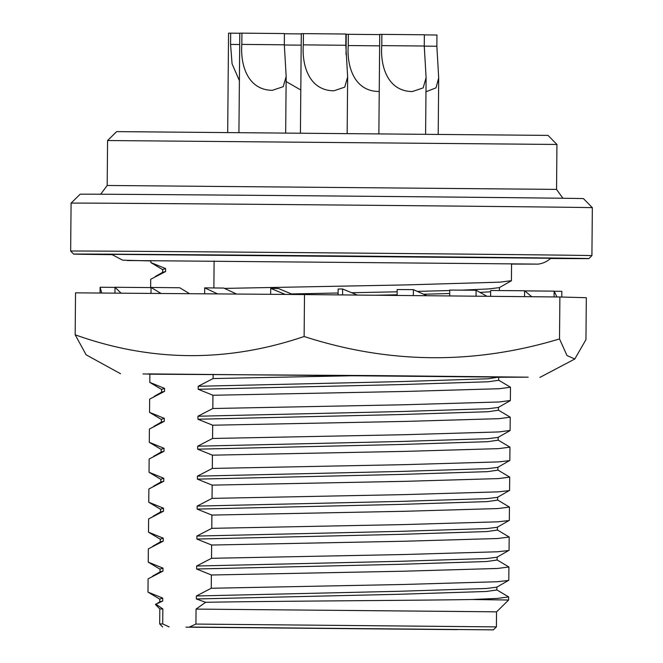 <?xml version="1.0" encoding="UTF-8"?>
<svg xmlns="http://www.w3.org/2000/svg" width="663" height="663" viewBox="0 0 663 663"><rect width="100%" height="100%" fill="white"/><g stroke="black" fill="none" stroke-linecap="round" stroke-linejoin="round"><path stroke-width="0.99" d="M425.978 91.767L436.014 87.847L438.699 77.894L436.859 46.253L436.95 35.006L424.353 34.89M457.13 629.635L186.021 627.165L457.13 629.635M511.554 264.073L537.038 264.106C535.779 264.123 543.304 264.869 550.854 258.255L116.68 254.377L111.682 254.418L122.672 260.186L150.866 260.924M550.605 258.487A257.642 0.448 -179.5 0 0 588.901 258.587A257.642 0.448 -179.5 0 0 438.516 256.863A257.642 0.448 -179.5 0 0 73.634 254.086A257.642 0.448 -179.5 0 0 111.923 254.658M591.918 255.611L591.918 255.611A260.642 0.456 -179.5 0 0 439.793 253.871A260.642 0.456 -179.5 0 0 94.32 251.078A260.642 0.456 -179.5 0 0 70.659 251.062L71.082 203.135A260.642 0.456 -179.5 0 1 94.734 203.151A260.642 0.456 -179.5 0 1 387.01 205.447A260.642 0.456 -179.5 0 1 592.341 207.676A260.642 0.456 -179.5 0 0 592.341 207.676L591.918 255.611L588.901 258.587M592.341 207.676L583.432 198.618A251.65 0.439 -179.5 0 0 385.186 196.455A251.65 0.439 -179.5 0 0 102.989 194.242A251.65 0.439 -179.5 0 0 80.148 194.226L71.082 203.135M107.58 140.531L116.647 131.622L548.028 135.393L556.937 144.459L107.58 140.531L107.182 185.474L556.547 189.394L562.688 197.997L563.724 198.27M303.414 33.622L345.904 34.028L345.804 45.275L347.652 76.916L344.727 87.143L333.895 90.798C309.331 90.624 301.764 65.728 303.314 44.869L303.414 33.622L301.292 33.622L300.43 132.857M381.863 34.368L424.353 34.774L424.254 46.02L426.102 77.662L423.176 87.889L412.336 91.544C387.772 91.37 380.206 66.474 381.764 45.614L381.863 34.368L379.742 34.368L378.871 133.545M241.929 33.15L284.419 33.556L284.319 44.802L286.167 76.444L283.242 86.671L272.402 90.317C247.838 90.151 240.271 65.256 241.829 44.396L241.929 33.15L239.807 33.15L238.937 132.351M239.393 80.621L232.075 63.847L230.575 44.421L230.674 33.175L228.553 33.175L227.691 132.268M230.674 33.175L239.807 33.266M189.419 627.041L493.38 629.85L189.419 627.041L195.925 624.074L496.405 626.883L496.537 611.899L488.556 611.742L196.057 609.098L195.925 624.074M169.173 626.941L162.717 623.916L159.684 623.941L159.816 608.965L155.415 604.49L159.998 601.755L162.708 601.084L162.733 598.084L147.982 592.109L148.098 578.84L162.965 571.125L162.999 568.133L148.239 562.149L148.355 548.881L163.231 541.165L163.255 538.174L148.504 532.19L148.62 518.93L163.496 511.214L163.521 508.214L148.761 502.231L148.877 488.971L163.753 481.255L163.778 478.255L149.026 472.271L149.142 459.011L164.018 451.296L164.043 448.304L149.283 442.32L149.399 429.052L164.275 421.337L164.3 418.345L149.548 412.361L149.664 399.101L164.54 391.377L164.565 388.385L149.813 382.402L149.879 373.907M213.121 374.288L213.088 378.556L198.212 386.272L198.187 389.272L212.939 395.256L212.823 408.516L197.947 416.231L197.922 419.231L212.682 425.207L212.566 438.475L197.69 446.191L197.665 449.183L212.417 455.166L212.301 468.434L197.425 476.15L197.4 479.142L212.16 485.125L212.044 498.385L197.168 506.101L197.143 509.101L211.895 515.085L211.779 528.345L196.903 536.06L196.878 539.06L211.638 545.036L211.522 558.304L196.646 566.02L196.621 569.011L211.373 574.995L211.257 588.263L196.381 595.979L196.356 598.971L205.654 602.294L196.057 609.098M214.116 261.007L213.876 287.957M150.634 287.808L150.708 279.264L165.584 271.548L165.609 268.556L150.857 262.573L150.874 260.584M162.717 623.916L162.849 608.932L155.913 604.159L162.708 601.084M162.849 608.932L159.816 608.965M496.537 611.899L508.62 600.023L471.874 599.509C410.364 600.545 276.413 601.026 205.654 602.294M155.913 604.159L155.482 604.308M224.5 288.397L406.096 284.908L500.084 282.156L511.413 280.673L511.554 263.733M162.891 269.775L150.857 262.573M496.662 589.772L508.654 596.94L497.325 598.424L471.874 599.509M160.015 599.311L147.982 592.109M159.75 602.029L159.783 599.029L162.733 598.084M162.965 571.125L160.255 571.796L152.681 576.081M496.877 586.995L496.844 589.987L486.269 591.487L398.455 594.297L196.356 598.971M291.422 293.949L338.105 292.996M351.663 292.723L397.154 291.811M417.276 291.389L449.729 290.535M461.771 290.145L488.904 288.919L499.297 287.634L511.239 280.872M162.626 272.493L162.659 269.501L165.609 268.556M162.999 568.133L160.04 569.069L160.015 572.07M496.918 559.812L508.911 566.981L508.794 580.249L496.686 587.203L486.294 588.487L398.48 591.305L196.381 595.979M375.523 295.234L397.129 294.803M423.591 294.231L449.696 293.527M479.971 292.4L490.653 291.795M499.372 290.56L499.488 287.419M155.299 276.512L162.874 272.22L165.584 271.548M148.239 562.149L160.28 569.351M508.62 580.448L497.474 581.733L403.477 584.476L211.257 588.263M508.911 566.981L497.59 568.464L403.593 571.216L211.373 574.995M163.231 541.165L160.521 541.837L152.946 546.13M497.134 557.036L497.109 560.028L486.526 561.528L398.72 564.346L196.621 569.011M163.255 538.174L160.305 539.118L160.28 542.11M497.184 529.853L509.176 537.022L509.06 550.29L496.943 557.251L486.551 558.536L398.745 561.346L196.646 566.02M148.504 532.19L160.537 539.392M508.886 550.489L497.731 551.773L403.742 554.525L211.522 558.304M509.176 537.022L497.847 538.513L403.858 541.257L211.638 545.036M163.496 511.214L160.778 511.877L153.203 516.17M497.399 527.077L497.366 530.077L486.791 531.569L398.977 534.386L196.878 539.06M163.521 508.214L160.562 509.159L160.537 512.151M497.449 499.894L509.433 507.071L509.317 520.331L497.209 527.292L486.816 528.577L399.002 531.386L196.903 536.06M148.761 502.231L160.802 509.433M509.143 520.53L497.996 521.814L404.007 524.566L211.779 528.345M509.433 507.071L498.112 508.554L404.123 511.297L211.895 515.085M213.088 378.556L363.142 375.54M300.803 90.011L286.118 81.541M163.753 481.255L161.043 481.918L153.468 486.211M497.656 497.117L497.631 500.117L487.048 501.618L399.242 504.427L197.143 509.101M198.212 386.272L400.311 381.598L488.125 378.788L499.405 376.998M163.778 478.255L160.827 479.2L160.802 482.2M497.706 469.943L509.698 477.111L509.582 490.371L497.465 497.333L487.073 498.617L399.267 501.435L197.168 506.101M198.187 389.272L400.286 384.598L488.092 381.78L498.675 380.289L498.7 377.288M284.419 33.747L301.292 33.904M149.026 472.271L161.059 479.473M509.408 490.57L498.253 491.855L404.264 494.606L212.044 498.385M212.939 395.256L405.168 391.468L499.156 388.725L510.477 387.242L498.493 380.065M509.698 477.111L498.369 478.595L404.38 481.346L212.16 485.125M212.823 408.516L405.052 404.737L499.04 401.985L510.361 400.502L510.477 387.242M161.847 389.604L149.813 382.402M164.018 451.296L161.3 451.967L153.725 456.252M497.921 467.158L497.896 470.158L487.313 471.658L399.499 474.468L197.4 479.142M197.947 416.231L400.054 411.557L487.86 408.748L498.253 407.463L510.187 400.701M161.581 392.322L161.606 389.33L164.565 388.385M164.043 448.304L161.084 449.241L161.059 452.241M497.971 439.983L509.955 447.152L509.839 460.42L497.731 467.374L487.338 468.658L399.532 471.476L197.425 476.15M197.922 419.231L400.021 414.557L487.835 411.74L498.419 410.24L498.443 407.248M154.255 396.341L161.822 392.048L164.54 391.377M149.283 442.32L161.324 449.522M509.665 460.611L498.518 461.904L404.529 464.647L212.301 468.434M212.682 425.207L404.902 421.428L498.891 418.676L510.22 417.193L498.228 410.024M509.955 447.152L498.634 448.636L404.645 451.387L212.417 455.166M212.566 438.475L404.786 434.696L498.775 431.945L510.104 430.461L510.22 417.193M161.581 419.563L149.548 412.361M164.275 421.337L161.565 422.008L153.99 426.301M498.178 437.207L498.153 440.199L487.57 441.699L399.764 444.517L197.665 449.183M197.69 446.191L399.789 441.517L487.603 438.707L497.996 437.423L509.93 430.66M161.324 422.281L161.349 419.281L164.3 418.345M346.045 54.656L346.227 34.294L348.348 34.294L348.249 45.54C346.674 66.317 354.274 91.345 378.822 91.469M379.742 34.6L348.348 34.294M147.799 373.899L499.256 377.09M498.957 377.255L528.187 377.172L375.233 375.598L149.879 374.181M559.522 338.934L567.022 355.592L574.804 358.998L585.951 339.655L586.316 297.712L559.887 296.991L304.499 294.563L75.532 292.847L75.168 334.79C151.114 361.998 227.434 362.57 304.126 336.497C388.866 363.954 473.995 364.766 559.522 338.934L559.887 296.991M531.759 296.726L524.59 290.759L524.541 296.659M490.612 296.336L490.661 290.493L524.59 290.759M561.793 297.049L561.843 291.322L554.202 291.256M101.729 293.046L100.113 287.253L100.063 293.029M115.006 287.386L100.113 287.253M161.068 293.485L151.04 287.46L150.99 293.411M189.593 293.701L179.706 287.759L151.04 287.46M285.165 294.413L270.703 288.372L270.653 294.306M292.673 294.471L278.402 288.504L270.703 288.372M426.897 295.723L413.389 289.632L413.331 295.599M397.12 295.441L397.17 289.549L413.389 289.632M149.208 374.073L142.993 373.932M120.525 373.733L86.124 354.813L75.168 334.79M304.126 336.497L304.499 294.563M357.324 295.06L342.614 288.985L342.564 294.919M338.089 294.878L338.138 289.018L342.614 288.985M217.621 293.908L204.693 287.85L204.643 293.817M236.567 294.049L223.812 288.074L204.693 287.85M121.097 293.187L115.006 287.261L114.956 293.145M151.04 288.198L150.418 287.593L115.006 287.261M556.945 296.966L554.135 291.132L554.086 296.941M524.748 290.883L554.135 291.132M486.982 296.295L476.092 290.237L476.042 296.195M449.68 295.947L449.729 290.062L476.092 290.237M230.575 44.421L239.708 44.512M241.829 44.396L284.319 44.802M381.764 45.614L424.254 46.02M303.314 44.869L345.804 45.275M284.319 44.993L301.193 45.15M436.859 46.253L424.254 46.137M379.642 45.846L348.249 45.54M438.699 77.894L438.21 134.108M535.149 264.073L127.279 260.518M107.182 185.474L100.892 193.969L99.856 194.226M556.937 144.459L556.547 189.394M347.652 76.916L347.163 133.263M426.102 77.662L425.605 133.984M286.167 76.444L285.678 132.733M493.38 629.85L496.405 626.883M162.65 626.966L159.684 623.941M508.62 600.023L508.654 596.94M73.634 254.086L70.659 251.062M499.902 290.568L499.463 290.303M539.922 377.396L574.804 358.998"/></g></svg>

